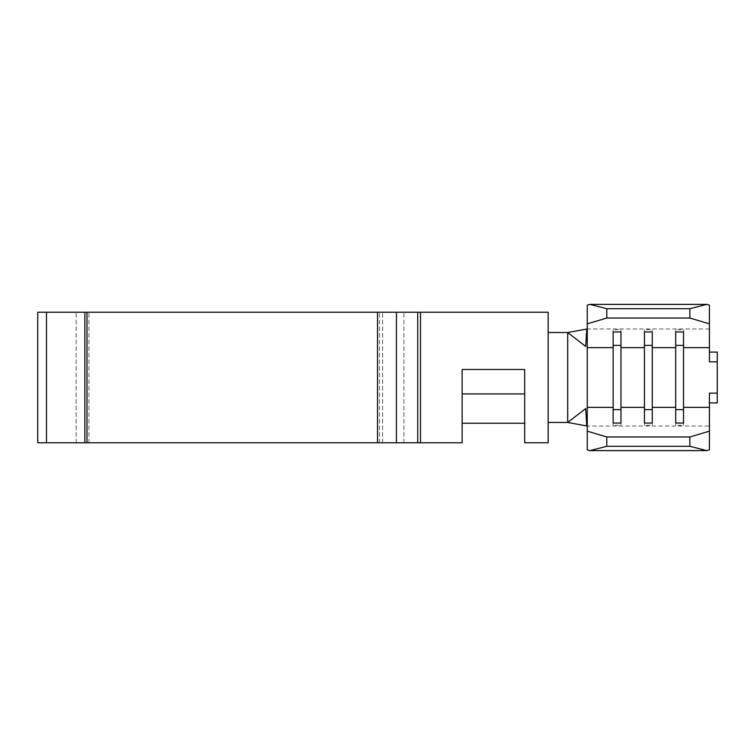 <?xml version="1.0" encoding="UTF-8"?>
<svg xmlns="http://www.w3.org/2000/svg" width="755" height="755" viewBox="0 0 755 755"><rect width="100%" height="100%" fill="white"/><g stroke="black" fill="none" stroke-linecap="round" stroke-linejoin="round"><path stroke-width="0.57" stroke-dasharray="3.77 2.83" d="M709.426 305.162L709.426 361.862M462.145 393.921L524.697 393.921L524.697 442.789L548.158 442.789L524.697 442.789L524.697 369.488L462.145 369.488L462.145 421.564M548.158 442.789L548.158 422.46L548.158 442.789M548.158 332.54L548.158 422.46L567.703 422.46L567.703 332.54L548.158 332.54M420.507 312.211L548.158 312.211L403.916 312.211L420.507 312.211L420.507 442.789L37.75 442.789L462.145 442.789L420.507 442.789L420.507 312.211L37.75 312.211L403.916 312.211L37.75 312.211L37.75 442.789L420.507 442.789M46.47 442.789L46.47 312.211M524.697 393.921L524.697 421.564M709.426 328.963L587.258 328.963L587.258 426.037L709.426 426.037L709.426 393.138M587.258 407.955L587.258 449.838M717.25 402.915L717.25 352.085M587.258 347.045L587.258 305.162M709.426 449.838L709.426 426.037M644.43 423.045L644.43 425.291L644.43 423.045M652.254 425.291L652.254 423.045L652.254 425.291L644.43 425.291M652.254 345.394L652.254 409.606M644.43 345.394L644.43 409.606M652.254 329.709L652.254 331.955L652.254 329.709L644.43 329.709L644.43 331.955L644.43 329.709M613.154 423.045L613.154 425.291L613.154 423.045M620.978 425.291L620.978 423.045L620.978 425.291L613.154 425.291M620.978 345.394L620.978 409.606M613.154 345.394L613.154 409.606M620.978 329.709L620.978 331.955L620.978 329.709L613.154 329.709L613.154 331.955L613.154 329.709M675.706 423.045L675.706 425.291L675.706 423.045M683.53 425.291L683.53 423.045L683.53 425.291L675.706 425.291M683.53 345.394L683.53 409.606M675.706 345.394L675.706 409.606M683.53 329.709L683.53 331.955L683.53 329.709L675.706 329.709L675.706 331.955L675.706 329.709M76.161 442.789L76.161 312.211L76.161 442.789M88.939 442.789L88.939 312.211L88.939 442.789M379.463 442.789L379.463 312.211L379.463 442.789M382.606 442.789L382.606 312.211L382.606 442.789M403.916 442.789L403.916 312.211L403.916 442.789M84.881 442.789L84.881 312.211M87.004 442.789L87.004 312.211M377.528 442.789L377.528 312.211M396.432 442.789L396.432 312.211M417.741 442.789L417.741 312.211"/><path stroke-width="1.13" d="M709.426 323.838L689.881 318.034L689.881 308.701L706.812 304.388L709.426 305.162L709.426 361.862L717.25 361.862L717.25 393.138L709.426 393.138L709.426 449.838L706.812 450.612L589.872 450.612L587.258 449.838L587.258 431.162L606.803 436.966L606.803 446.299L589.872 450.612M709.426 347.63L683.53 347.63L683.53 423.045L675.706 423.045L675.706 407.37L652.254 407.37L652.254 423.045L644.43 423.045L644.43 407.37L620.978 407.37L620.978 423.045L613.154 423.045L613.154 407.37L587.258 407.37L587.258 347.63L613.154 347.63L613.154 331.955L620.978 331.955L620.978 407.37M644.43 331.955L652.254 331.955L652.254 345.394L644.43 345.394L644.43 331.955L644.43 407.37M675.706 407.37L675.706 347.63L652.254 347.63L652.254 407.37M462.145 393.921L462.145 442.789L420.507 442.789L420.507 312.211L548.158 312.211L548.158 442.789L524.697 442.789L524.697 369.488L462.145 369.488L462.145 393.921L524.697 393.921M46.47 312.211L37.75 312.211L37.75 442.789L46.47 442.789L46.47 312.211L420.507 312.211M420.507 442.789L46.47 442.789M548.158 332.54L567.703 332.54L586.758 329.048L585.701 346.432L567.703 332.54L567.703 422.46L548.158 422.46M567.703 422.46L585.701 408.568L586.758 425.952L567.703 422.46M587.258 407.955L587.258 431.162M717.25 361.862L717.25 352.085L709.426 352.085M717.25 393.138L717.25 402.915L709.426 402.915M706.812 304.388L589.872 304.388L606.803 308.701L606.803 318.034L587.258 323.838L587.258 347.045M587.258 323.838L587.258 305.162L589.872 304.388M689.881 308.701L606.803 308.701M689.881 318.034L606.803 318.034M675.706 347.63L675.706 331.955L683.53 331.955L683.53 347.63M652.254 347.63L652.254 331.955M613.154 347.63L613.154 407.37M706.812 450.612L689.881 446.299L689.881 436.966L606.803 436.966M689.881 436.966L709.426 431.162M689.881 446.299L606.803 446.299M652.254 423.045L652.254 409.606L644.43 409.606L644.43 423.045M620.978 423.045L620.978 409.606L613.154 409.606L613.154 423.045M613.154 331.955L613.154 345.394L620.978 345.394L620.978 331.955M683.53 423.045L683.53 409.606L675.706 409.606L675.706 423.045M675.706 331.955L675.706 345.394L683.53 345.394L683.53 331.955M709.426 407.37L683.53 407.37M644.43 347.63L620.978 347.63M87.004 442.789L87.004 312.211M84.881 442.789L84.881 312.211M417.741 442.789L417.741 312.211M396.432 442.789L396.432 312.211M377.528 442.789L377.528 312.211M462.145 423.244L524.697 423.244"/></g></svg>
